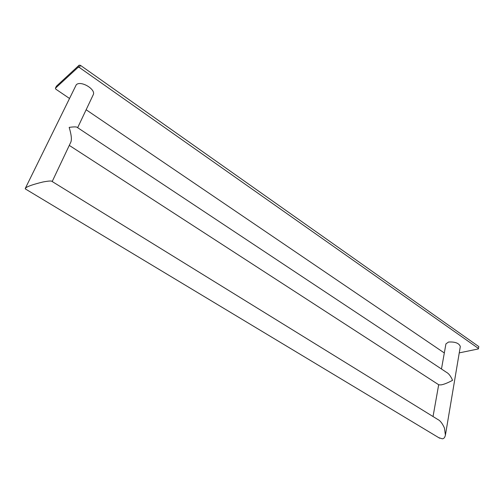 <?xml version="1.0" encoding="UTF-8"?>
<svg xmlns="http://www.w3.org/2000/svg" width="504" height="504" viewBox="0 0 504 504"><rect width="100%" height="100%" fill="white"/><g stroke="black" fill="none" stroke-linecap="round" stroke-linejoin="round"><path stroke-width="0.76" d="M459.251 352.882L478.372 348.925L478.8 346.588L80.445 65.35L79.185 65.167L56.448 86.165L55.402 88.244L55.805 89.151L69.363 98.362M478.504 348.497L79.393 67.492L78.126 67.309L55.402 88.244M78.126 67.309L79.185 65.167M79.393 67.492L80.445 65.35M86.14 109.752L444.32 352.964M77.654 127.695L93.19 94.84C96.365 89.504 80.747 80.123 76.274 84.767L25.257 188.471L25.641 189.107M441.473 369.004L445.933 343.886L448.516 342.046C455.081 341.655 459.012 343.142 460.322 346.5L445.41 435.16C444.843 437.535 443.816 438.751 442.323 438.808L438.682 437.63M438.782 384.798L440.969 384.899C443.703 384.495 447.565 382.971 452.567 380.331C450.796 376.204 448.787 373.552 446.557 372.374L77.339 127.487C76.841 126.737 74.12 126.699 69.174 127.38C71.518 135.167 71.978 140.269 70.56 142.689L52.189 181.528M445.41 435.16L444.471 428.11C442.436 423.48 440.212 420.601 437.806 419.479L52.013 181.421C51.717 180.734 48.718 180.917 43.004 181.976C33.314 184.351 27.594 186.31 25.843 187.853L25.257 188.471M25.282 188.893L439.671 438.222M438.682 384.728L433.037 416.537M439.003 384.943L69.281 145.391"/></g></svg>
